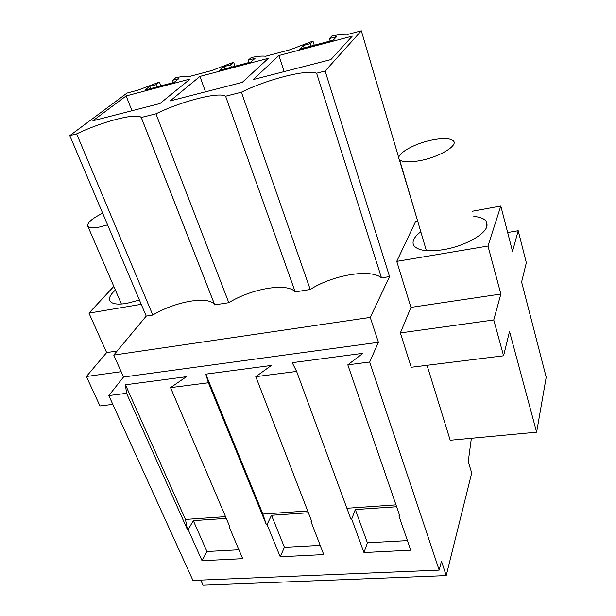 <?xml version="1.0" encoding="UTF-8"?>
<svg xmlns="http://www.w3.org/2000/svg" width="616" height="616" viewBox="0 0 616 616"><rect width="100%" height="100%" fill="white"/><g stroke="black" fill="none" stroke-linecap="round" stroke-linejoin="round"><path stroke-width="0.92" d="M416.94 218.672L399.122 158.982M398.86 158.081L361.338 30.8L325.125 71.04L389.551 276.592L381.504 277.901C370.863 268.437 332.632 274.998 310.233 289.474L295.21 291.915C287.249 282.413 251.528 288.534 228.821 302.695L214.73 304.866C208.932 295.48 175.637 301.247 152.799 315.038L146.231 316.108L113.752 355.085L370.255 317.409L389.551 276.592M471.371 438.276L468.245 461.607L471.71 473.003L446.215 575.59L441.456 561.23L439.17 570.108L369.685 362.031L378.409 342.304L370.255 317.409M536.621 432.186L509.524 331.454L503.58 355.794L493.747 319.966L500.854 294.032L487.972 246.03L500.808 206.044L512.535 251.39L518.202 230.723L526.326 262.709L521.613 282.012L546.2 377.254L536.621 432.186L450.204 440.255L427.034 365.311M503.58 355.794L411.234 367.275L400.362 332.925L410.949 307.384L396.75 261.369L415.538 221.645L417.702 221.244M361.338 30.8L348.14 34.303C344.375 33.995 338.946 34.565 331.87 36.021L329.398 38.562L336.613 36.644L333.202 40.209L299.607 49.111L303.311 45.499L310.364 43.62L311.134 46.054M314.268 45.222L312.959 41.064L290.298 49.68L265.558 56.248C262.501 55.794 257.742 56.218 251.282 57.519L248.317 60.129L255.055 58.335L250.943 62L219.596 70.301L223.962 66.613L230.553 64.857L231.37 67.183M152.799 315.038L76.638 133.88L69.8 135.612L127.05 93.055L137.93 90.167L159.413 82.036L155.94 84.708L149.765 86.348L144.837 90.105L174.151 82.344L178.863 78.609L172.565 80.28L175.953 77.624C181.851 76.453 186.017 76.161 188.442 76.746L211.565 70.601L233.618 62.231L230.553 64.857M76.638 133.88C102.279 121.514 136.991 112.512 141.256 117.471L155.964 113.821C181.528 101.224 218.95 91.553 225.602 96.212L241.41 92.215C266.682 79.464 306.953 69.054 316.609 73.196L381.504 277.901M325.125 71.04L316.609 73.196M312.959 41.064L310.364 43.62M126.134 95.927L92.901 120.767L159.96 103.526L190.159 78.994L126.134 95.927L131.97 110.726M199.93 76.407L170.209 100.893L242.25 82.375L268.414 58.289L199.93 76.407L205.521 91.815M278.871 55.525L352.298 36.105L330.869 59.59L253.276 79.541L278.871 55.525L284.168 71.595M378.409 342.304L123.516 377.023L113.752 355.085M369.685 362.031L347.809 364.849L362.993 353.307L292.223 362.685L296.619 371.433L255.802 376.676L271.371 365.45L205.775 374.143L208.4 382.775L170.555 387.641L229.914 526.934L229.198 526.98L242.704 558.658L202.048 560.706L206.953 551.513L238.916 549.78M170.555 387.641L186.425 376.707L125.456 384.792L126.549 393.301L108.816 395.58L123.516 377.023M347.809 364.849L399.792 515.985L398.96 516.039L410.726 550.196L363.987 552.552L367.406 542.796L407.43 540.625M296.619 371.433L350.897 519.134L351.697 519.088L363.987 552.552M255.802 376.676L311.819 521.66L311.049 521.706L323.762 554.577L280.218 556.772L284.438 547.308L320.197 545.36M208.4 382.775L266.328 524.586L267.067 524.539L280.218 556.772M126.549 393.301L187.48 529.675L188.173 529.629L202.048 560.706M439.17 570.108L192.931 580.403L108.816 395.58M200.754 580.08L203.064 585.2L446.215 575.59M493.747 319.966L400.362 332.925M500.854 294.032L410.949 307.384M487.972 246.03L396.75 261.369M420.797 231.755C417.325 234.388 414.992 236.975 413.798 239.501C412.689 241.934 412.805 244.082 414.137 245.93C418.356 250.697 428.035 251.952 443.189 249.696C463.27 246.492 484.499 235.166 486.833 226.657L486.07 221.129C483.991 218.541 479.91 216.978 473.843 216.439M500.808 206.044L472.433 211.234M518.202 230.723L507.661 232.532M235.012 66.22L233.618 62.231M248.317 60.129L249.126 62.486M223.962 66.613L224.778 68.93M160.868 85.863L159.413 82.036M172.565 80.28L173.404 82.544M149.765 86.348L150.62 88.573M155.94 84.708L156.787 86.941M69.8 135.612L146.231 316.108M214.799 304.974L141.31 117.525M155.964 113.821L228.821 302.695M295.21 291.915L225.602 96.212M310.233 289.474L241.41 92.215M329.398 38.562L330.153 41.018M303.311 45.499L304.081 47.925M266.328 524.586L262.87 514.067L307.684 510.972M205.775 374.143L262.87 514.067M346.9 508.262L395.965 504.866M187.48 529.675L185.439 519.419L225.525 516.647M125.456 384.792L185.439 519.419M351.697 519.088L355.317 509.563L396.612 506.745M398.96 516.039L399.376 514.768M355.317 509.563L367.406 542.796M267.067 524.539L271.502 515.292L308.385 512.766M311.049 521.706L311.465 520.736M271.502 515.292L284.438 547.308M188.173 529.629L193.301 520.635L226.265 518.379M229.198 526.98L229.599 526.203M193.301 520.635L206.953 551.513M141.241 304.319L88.974 313.113L113.806 286.394M115.385 290.044L112.967 292.384C109.663 296.019 108.701 298.96 110.102 301.209C112.281 304.058 117.802 304.781 126.665 303.395L139.432 300.061M117.132 351.028L106.645 352.591L88.974 313.113M121.136 371.687L86.379 376.515L106.645 352.591M112.82 404.373L99.961 405.967L86.379 376.515M420.843 160.468C439.87 156.757 458.489 145.361 453.361 140.856C450.103 138.092 442.812 137.853 431.485 140.125C413.043 143.867 394.702 154.855 399.53 159.583C402.487 162.316 409.594 162.609 420.843 160.468M102.649 213.19C91.622 218.742 86.702 223.138 87.896 226.388C89.335 228.051 93.332 228.236 99.869 226.95L107.592 224.863M214.73 304.866L141.256 117.471M487.164 225.225L486.07 221.129M426.372 250.666L399.53 159.583M121.421 304.027L87.896 226.388"/></g></svg>
